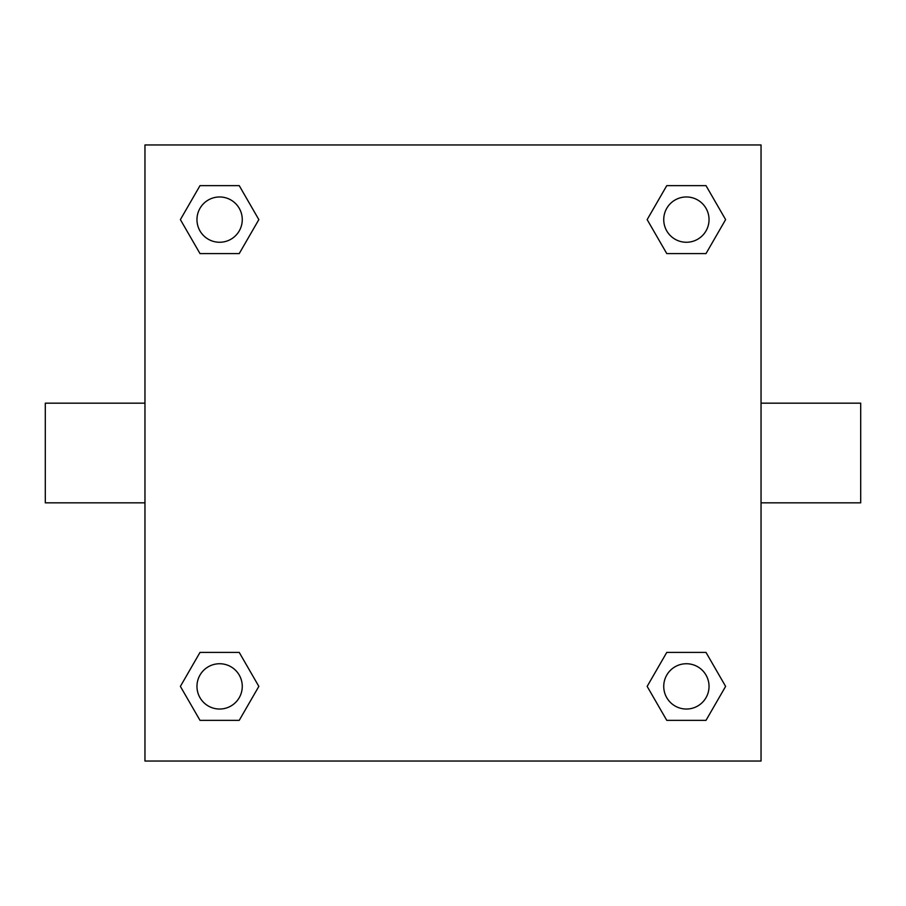 <?xml version="1.0" encoding="UTF-8"?>
<svg xmlns="http://www.w3.org/2000/svg" width="906" height="906" viewBox="0 0 906 906"><rect width="100%" height="100%" fill="white"/><g stroke="black" fill="none" stroke-linecap="round" stroke-linejoin="round"><path stroke-width="1.36" d="M761.04 403.17L860.7 403.17L860.7 502.83L761.04 502.83M144.96 502.83L45.3 502.83L45.3 403.17L144.96 403.17M144.96 144.96L761.04 144.96L761.04 761.04L144.96 761.04L144.96 144.96M200 652.411L239.229 652.411L258.844 686.386L239.229 720.361L200 720.361L180.385 686.386L200 652.411L239.229 652.411L200 652.411M666.771 185.639L706 185.639L725.615 219.614L706 253.589L666.771 253.589L647.156 219.614L666.771 185.639L706 185.639L666.771 185.639M200 185.639L239.229 185.639L258.844 219.614L239.229 253.589L200 253.589L180.385 219.614L200 185.639L239.229 185.639L200 185.639M666.771 652.411L706 652.411L725.615 686.386L706 720.361L666.771 720.361L647.156 686.386L666.771 652.411L706 652.411L666.771 652.411M706 720.361L666.771 720.361L706 720.361M709.036 686.386A22.65 22.65 0 0 0 675.061 666.771A22.65 22.65 0 0 0 675.061 706A22.65 22.65 0 0 0 709.036 686.386M239.229 720.361L200 720.361L239.229 720.361M242.264 686.386A22.65 22.65 0 0 0 208.289 666.771A22.65 22.65 0 0 0 208.289 706A22.65 22.65 0 0 0 242.264 686.386M706 253.589L666.771 253.589L706 253.589M709.036 219.614A22.65 22.65 0 0 0 675.061 200A22.65 22.65 0 0 0 675.061 239.229A22.65 22.65 0 0 0 709.036 219.614M239.229 253.589L200 253.589L239.229 253.589M242.264 219.614A22.65 22.65 0 0 0 208.289 200A22.65 22.65 0 0 0 208.289 239.229A22.65 22.65 0 0 0 242.264 219.614"/></g></svg>
